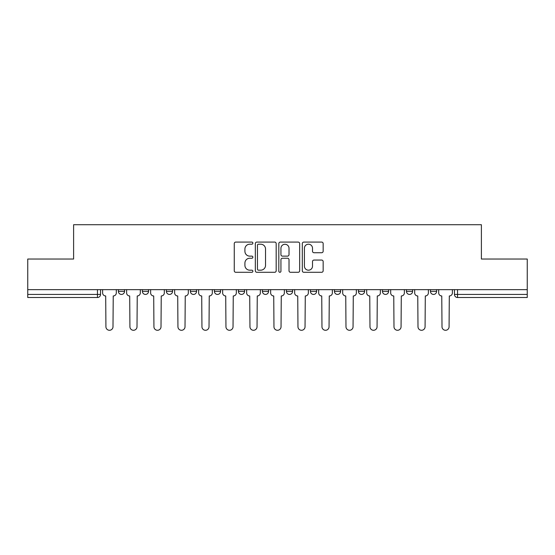 <?xml version="1.0" encoding="UTF-8"?>
<svg xmlns="http://www.w3.org/2000/svg" width="555" height="555" viewBox="0 0 555 555"><rect width="100%" height="100%" fill="white"/><g stroke="black" fill="none" stroke-linecap="round" stroke-linejoin="round"><path stroke-width="0.83" d="M252.879 243.139A1.054 1.054 0 0 0 251.824 242.084L235.771 242.084A1.512 1.512 0 0 0 234.266 243.596L234.266 270.784A1.512 1.512 0 0 0 235.771 272.29L251.824 272.29A1.054 1.054 0 0 0 252.879 271.235A1.054 1.054 0 0 0 251.824 270.181L249.743 270.181A4.835 4.835 0 0 1 244.915 265.346L244.915 263.077A4.835 4.835 0 0 1 249.743 258.241L251.824 258.241A1.054 1.054 0 0 0 252.879 257.187A1.054 1.054 0 0 0 251.824 256.132L249.743 256.132A4.835 4.835 0 0 1 244.915 251.297L244.915 249.028A4.835 4.835 0 0 1 249.743 244.2L251.824 244.2A1.054 1.054 0 0 0 252.879 243.139M382.45 289.654L382.45 291.347L388.604 291.347A3.08 3.08 0 0 1 385.524 294.427A3.08 3.08 0 0 1 382.45 291.347L382.45 289.654M310.432 289.654L310.432 291.347L316.586 291.347A3.08 3.08 0 0 1 313.506 294.427A3.08 3.08 0 0 1 310.432 291.347L310.432 289.654M262.418 289.654L262.418 291.347L268.571 291.347A3.08 3.08 0 0 1 265.498 294.427A3.08 3.08 0 0 1 262.418 291.347L262.418 289.654M238.414 289.654L238.414 291.347L244.568 291.347A3.08 3.08 0 0 1 241.494 294.427A3.08 3.08 0 0 1 238.414 291.347L238.414 289.654M190.4 289.654L190.4 291.347L196.56 291.347A3.08 3.08 0 0 1 193.48 294.427A3.08 3.08 0 0 1 190.4 291.347L190.4 289.654M321.643 252.733A1.512 1.512 0 0 0 323.156 251.221L323.156 243.596A1.512 1.512 0 0 0 321.643 242.084L303.821 242.084A1.512 1.512 0 0 0 302.308 243.596L302.308 270.784A1.512 1.512 0 0 0 303.821 272.29L321.643 272.29A1.512 1.512 0 0 0 323.156 270.784L323.156 261.565A1.512 1.512 0 0 0 321.643 260.059L314.012 260.059A1.512 1.512 0 0 0 312.507 261.565L312.507 266.136A4.038 4.038 0 0 1 308.462 270.181A4.038 4.038 0 0 1 304.424 266.136L304.424 248.238A4.038 4.038 0 0 1 308.462 244.2A4.038 4.038 0 0 1 312.507 248.238L312.507 251.221A1.512 1.512 0 0 0 314.012 252.733L321.643 252.733M27.75 289.654L27.75 259.032L73.607 259.032L73.607 224.72L481.393 224.72L481.393 259.032L527.25 259.032L527.25 289.654L27.75 289.654L27.75 294.427L100.538 294.427L100.538 289.654L100.538 294.427A3.08 3.08 0 0 1 97.458 297.508L27.75 297.508L27.75 294.427M276.175 243.596A1.512 1.512 0 0 0 274.67 242.084L256.847 242.084A1.512 1.512 0 0 0 255.335 243.596L255.335 270.784A1.512 1.512 0 0 0 256.847 272.29L274.67 272.29A1.512 1.512 0 0 0 276.175 270.784L276.175 243.596M280.33 242.084L298.153 242.084A1.512 1.512 0 0 1 299.665 243.596L299.665 270.784A1.512 1.512 0 0 1 298.153 272.29L290.529 272.29A1.512 1.512 0 0 1 289.016 270.784L289.016 259.754A1.512 1.512 0 0 0 287.504 258.241L282.446 258.241A1.512 1.512 0 0 0 280.934 259.754L280.934 271.235A1.054 1.054 0 0 1 279.88 272.29A1.054 1.054 0 0 1 278.825 271.235L278.825 243.596A1.512 1.512 0 0 1 280.33 242.084M454.462 289.654L454.462 294.427L527.25 294.427L527.25 297.508L457.542 297.508A3.08 3.08 0 0 1 454.462 294.427M527.25 289.654L527.25 294.427M436.612 289.654L436.612 291.347A3.08 3.08 0 0 1 433.538 294.427A3.08 3.08 0 0 1 430.458 291.347A3.08 3.08 0 0 0 433.538 294.427M430.458 289.654L430.458 291.347L436.612 291.347M412.608 289.654L412.608 291.347A3.08 3.08 0 0 1 409.528 294.427A3.08 3.08 0 0 1 406.454 291.347A3.08 3.08 0 0 0 409.528 294.427M406.454 289.654L406.454 291.347L412.608 291.347M388.604 289.654L388.604 291.347A3.08 3.08 0 0 1 385.524 294.427M364.6 289.654L364.6 291.347A3.08 3.08 0 0 1 361.52 294.427A3.08 3.08 0 0 1 358.44 291.347L364.6 291.347M358.44 289.654L358.44 291.347M340.59 289.654L340.59 291.347A3.08 3.08 0 0 1 337.516 294.427A3.08 3.08 0 0 1 334.436 291.347L340.59 291.347L340.59 289.654M334.436 289.654L334.436 291.347M316.586 289.654L316.586 291.347M292.582 289.654L292.582 291.347A3.08 3.08 0 0 1 289.502 294.427A3.08 3.08 0 0 1 286.429 291.347L292.582 291.347L292.582 289.654M286.429 289.654L286.429 291.347M268.571 289.654L268.571 291.347L268.571 289.654M244.568 291.347L244.568 289.654L244.568 291.347A3.08 3.08 0 0 1 241.494 294.427M220.564 289.654L220.564 291.347A3.08 3.08 0 0 1 217.484 294.427A3.08 3.08 0 0 1 214.41 291.347A3.08 3.08 0 0 0 217.484 294.427A3.08 3.08 0 0 0 220.564 291.347L220.564 289.654M214.41 289.654L214.41 291.347L220.564 291.347M196.56 289.654L196.56 291.347M172.549 289.654L172.549 291.347A3.08 3.08 0 0 1 169.476 294.427A3.08 3.08 0 0 1 166.396 291.347A3.08 3.08 0 0 0 169.476 294.427A3.08 3.08 0 0 0 172.549 291.347L166.396 291.347L166.396 289.654M142.392 289.654L142.392 291.347L148.546 291.347L148.546 289.654L148.546 291.347A3.08 3.08 0 0 1 145.472 294.427A3.08 3.08 0 0 1 142.392 291.347A3.08 3.08 0 0 0 145.472 294.427M118.388 289.654L118.388 291.347L124.542 291.347L124.542 289.654L124.542 291.347A3.08 3.08 0 0 1 121.462 294.427A3.08 3.08 0 0 1 118.388 291.347A3.08 3.08 0 0 0 121.462 294.427M97.458 289.654L97.458 297.508A3.08 3.08 0 0 0 100.538 294.427M258.505 244.2A1.054 1.054 0 0 0 257.451 245.254L257.451 269.12A1.054 1.054 0 0 0 258.505 270.181L260.697 270.181A4.835 4.835 0 0 0 265.533 265.346L265.533 249.028A4.835 4.835 0 0 0 260.697 244.2L258.505 244.2M289.016 248.314A4.038 4.038 0 0 0 284.979 244.276A4.038 4.038 0 0 0 280.934 248.314L280.934 254.62A1.512 1.512 0 0 0 282.446 256.132L287.504 256.132A1.512 1.512 0 0 0 289.016 254.62L289.016 248.314M102.613 289.654L102.613 292.887A3.08 3.08 0 0 0 105.693 295.968L105.922 326.742A3.538 3.538 0 0 0 109.46 330.28A3.538 3.538 0 0 0 112.998 326.742L113.234 295.968A3.08 3.08 0 0 0 116.307 292.887L116.307 289.654M126.616 289.654L126.616 292.887A3.08 3.08 0 0 0 129.697 295.968L129.925 326.742A3.538 3.538 0 0 0 133.464 330.28A3.538 3.538 0 0 0 137.009 326.742L137.238 295.968A3.08 3.08 0 0 0 140.318 292.887L140.318 289.654M150.627 289.654L150.627 292.887A3.08 3.08 0 0 0 153.7 295.968L153.936 326.742A3.538 3.538 0 0 0 157.474 330.28A3.538 3.538 0 0 0 161.012 326.742L161.241 295.968A3.08 3.08 0 0 0 164.322 292.887L164.322 289.654M174.631 289.654L174.631 292.887A3.08 3.08 0 0 0 177.711 295.968L177.94 326.742A3.538 3.538 0 0 0 181.478 330.28A3.538 3.538 0 0 0 185.016 326.742L185.245 295.968A3.08 3.08 0 0 0 188.325 292.887L188.325 289.654M198.635 289.654L198.635 292.887A3.08 3.08 0 0 0 201.715 295.968L201.944 326.742A3.538 3.538 0 0 0 205.482 330.28A3.538 3.538 0 0 0 209.02 326.742L209.256 295.968A3.08 3.08 0 0 0 212.329 292.887L212.329 289.654M222.638 289.654L222.638 292.887A3.08 3.08 0 0 0 225.719 295.968L225.947 326.742A3.538 3.538 0 0 0 229.486 330.28A3.538 3.538 0 0 0 233.031 326.742L233.26 295.968A3.08 3.08 0 0 0 236.34 292.887L236.34 289.654M246.649 289.654L246.649 292.887A3.08 3.08 0 0 0 249.722 295.968L249.958 326.742A3.538 3.538 0 0 0 253.496 330.28A3.538 3.538 0 0 0 257.034 326.742L257.263 295.968A3.08 3.08 0 0 0 260.344 292.887L260.344 289.654M270.653 289.654L270.653 292.887A3.08 3.08 0 0 0 273.733 295.968L273.962 326.742A3.538 3.538 0 0 0 277.5 330.28A3.538 3.538 0 0 0 281.038 326.742L281.267 295.968A3.08 3.08 0 0 0 284.347 292.887L284.347 289.654M294.656 289.654L294.656 292.887A3.08 3.08 0 0 0 297.737 295.968L297.966 326.742A3.538 3.538 0 0 0 301.504 330.28A3.538 3.538 0 0 0 305.042 326.742L305.278 295.968A3.08 3.08 0 0 0 308.351 292.887L308.351 289.654M318.66 289.654L318.66 292.887A3.08 3.08 0 0 0 321.74 295.968L321.969 326.742A3.538 3.538 0 0 0 325.514 330.28A3.538 3.538 0 0 0 329.053 326.742L329.281 295.968A3.08 3.08 0 0 0 332.362 292.887L332.362 289.654M342.671 289.654L342.671 292.887A3.08 3.08 0 0 0 345.744 295.968L345.98 326.742A3.538 3.538 0 0 0 349.518 330.28A3.538 3.538 0 0 0 353.056 326.742L353.285 295.968A3.08 3.08 0 0 0 356.365 292.887L356.365 289.654M366.675 289.654L366.675 292.887A3.08 3.08 0 0 0 369.755 295.968L369.984 326.742A3.538 3.538 0 0 0 373.522 330.28A3.538 3.538 0 0 0 377.06 326.742L377.289 295.968A3.08 3.08 0 0 0 380.369 292.887L380.369 289.654M390.678 289.654L390.678 292.887A3.08 3.08 0 0 0 393.759 295.968L393.988 326.742A3.538 3.538 0 0 0 397.526 330.28A3.538 3.538 0 0 0 401.064 326.742L401.3 295.968A3.08 3.08 0 0 0 404.373 292.887L404.373 289.654M414.682 289.654L414.682 292.887A3.08 3.08 0 0 0 417.762 295.968L417.991 326.742A3.538 3.538 0 0 0 421.536 330.28A3.538 3.538 0 0 0 425.075 326.742L425.303 295.968A3.08 3.08 0 0 0 428.384 292.887L428.384 289.654M438.693 289.654L438.693 292.887A3.08 3.08 0 0 0 441.766 295.968L442.002 326.742A3.538 3.538 0 0 0 445.54 330.28A3.538 3.538 0 0 0 449.078 326.742L449.307 295.968A3.08 3.08 0 0 0 452.387 292.887L452.387 289.654M457.542 289.654L457.542 297.508"/></g></svg>
